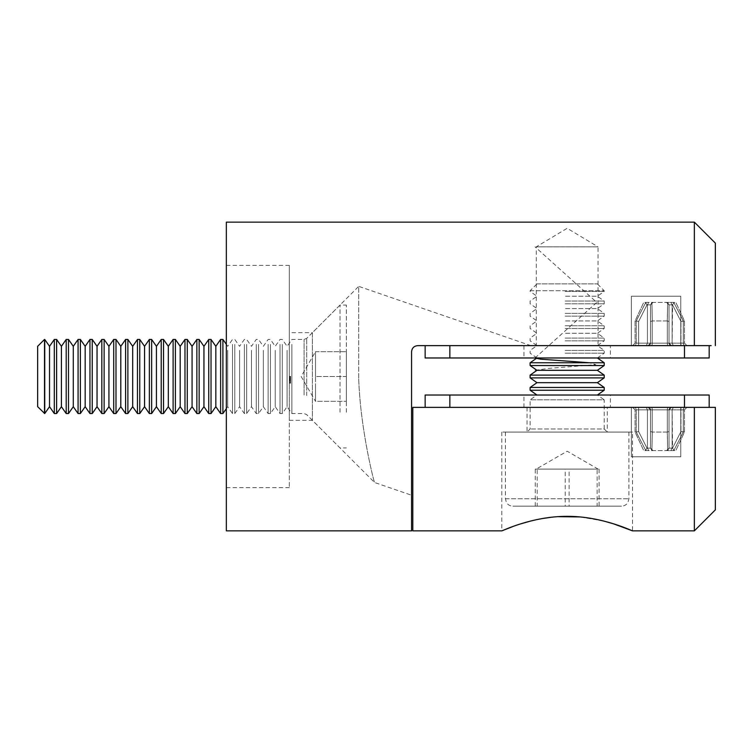 <?xml version="1.0" encoding="UTF-8"?>
<svg xmlns="http://www.w3.org/2000/svg" width="753" height="753" viewBox="0 0 753 753"><rect width="100%" height="100%" fill="white"/><g stroke="black" fill="none" stroke-linecap="round" stroke-linejoin="round"><path stroke-width="0.56" stroke-dasharray="3.77 2.82" d="M290.554 378.872L290.554 383.202L290.554 381.507L290.554 382.533L289.321 382.533L289.321 381.027L289.321 383.202L289.321 376.331L289.321 487.643L289.321 265.357L289.321 383.202L289.321 376.331L289.321 383.202L289.321 376.331L289.321 382.533L290.554 382.533L290.554 381.526L289.321 381.526L289.321 378.674L289.321 381.517L290.554 381.526L290.554 383.202L289.321 383.202L290.554 383.202L290.554 376.5L289.321 376.5L289.321 383.032L289.321 376.5L290.554 376.5L290.554 383.202L289.321 383.202L290.554 383.202L290.554 376.5L289.321 376.5L290.554 376.5L290.554 377.328L289.321 377.328L290.554 377.328L290.554 376.415L289.321 376.415L290.554 376.415L290.554 378.872L289.321 378.872M289.321 332.666L289.321 420.334L289.321 332.666L312.41 332.666L312.41 420.334L312.41 332.666L358.72 286.356L358.72 379.023L358.72 286.356L358.72 379.023L358.72 286.356L530.865 345.627M680.778 345.627L631.381 345.627L680.778 345.627L631.381 345.627L680.778 345.627L680.778 296.23L631.381 296.23L680.778 296.23L631.381 296.23L680.778 296.23L680.778 345.627M694.36 222.144L694.36 345.627L417.746 345.627C413.981 346.013 411.919 348.074 411.571 351.802L411.571 495.229L411.571 351.802C411.787 348.168 413.849 346.107 417.746 345.627C413.858 346.107 411.797 348.168 411.571 351.802L411.571 530.856M694.36 345.627L711.161 345.627M598.033 345.627L536.296 345.627L598.033 345.627L598.033 246.833L536.296 246.833L598.033 246.833L567.169 228.291L536.296 246.833L536.296 345.627M226.342 530.856L226.342 222.144M226.342 376.5L226.342 487.643L226.342 376.5M358.72 379.023C360.433 429.624 374.034 482.08 374.561 482.494C374.1 482.391 360.395 429.398 358.72 379.023C360.433 429.624 374.034 482.08 374.561 482.494C374.1 482.391 360.395 429.398 358.72 379.023M715.35 345.627L715.35 243.134M290.554 377.733L290.554 381.357L290.554 376.999L289.321 376.999L290.554 376.999L290.554 378.006L289.321 377.733M290.554 381.122L290.554 376.5L290.554 381.272L290.554 380.444L289.321 380.472L290.554 380.444L290.554 381.122L289.321 381.122M290.554 380.209L290.554 381.357L289.321 381.357L290.554 381.357L289.321 381.357L290.554 381.357L290.554 380.209L289.321 380.209M290.554 376.415L290.554 381.357L290.554 380.387L289.321 380.416L290.554 380.387L290.554 381.272L289.321 381.272L290.554 381.272L289.321 381.272L290.554 381.272L290.554 376.5L289.321 376.5L290.554 376.5L289.321 376.5L290.554 376.5L290.554 380.773L290.554 379.352L290.554 380.773L289.321 380.773L290.554 380.773L290.554 378.891L289.321 378.9L290.554 378.881L290.554 376.999L290.554 380.773L289.321 380.773L290.554 380.773L290.554 376.5L289.321 376.5L290.554 376.5L290.554 380.773L290.554 376.5L289.321 376.5L290.554 376.5L290.554 377.328L290.554 376.415L289.321 376.415M290.554 381.357L290.554 376.5L290.554 378.75L289.321 378.759L290.554 378.759L290.554 379.832L289.321 379.832L290.554 379.832L290.554 380.773L290.554 378.891L289.321 378.891L290.554 378.9L290.554 376.999L290.554 380.773L289.321 380.773L290.554 380.773L290.554 379.512L289.321 379.512L290.554 379.512L290.554 376.5L289.321 376.5L290.554 376.5L290.554 381.272L289.321 381.272L290.554 381.272L290.554 380.416L289.321 380.416L290.554 380.416L290.554 381.357L289.321 381.357L290.554 381.357L290.554 376.5L289.321 376.5L290.554 376.5L290.554 380.773L289.321 380.773L290.554 380.773L290.554 376.5L289.321 376.5L290.554 376.5L290.554 381.272L289.321 381.272L290.554 381.272L290.554 380.416L290.554 381.357L289.321 381.357M290.554 380.773L290.554 376.331L290.554 379.352L289.321 379.352L290.554 379.352L289.321 379.352L290.554 379.352L290.554 378.674L289.321 378.655L290.554 378.655L290.554 380.105L289.321 380.105L290.554 379.766L289.321 379.766L290.554 379.766L290.554 383.032L289.321 383.032L290.554 383.032L290.554 382.364L289.321 382.364L290.554 382.364L290.554 380.642L289.321 380.642L290.554 380.773L290.554 378.637L289.321 378.637L290.554 378.637L290.554 376.331L289.321 376.331L290.554 376.331L290.554 378.175L289.321 378.175L290.554 378.175L290.554 376.999L289.321 376.999L290.554 376.999L290.554 383.032L289.321 383.032L290.554 383.032L290.554 382.364L289.321 382.364L290.554 382.364L290.554 380.642L289.321 380.773M290.554 380.321L289.321 380.321M290.554 380.35L290.554 376.331L290.554 383.202L290.554 376.331L290.554 382.364L290.554 380.35L289.321 380.35M290.554 378.881L289.321 378.919M290.554 376.5L289.321 376.5L290.554 376.5M290.554 378.175L289.321 378.175L290.554 378.175M290.554 376.999L289.321 376.999L290.554 376.999L289.321 376.999L290.554 376.999L290.554 379.766L289.321 379.766L290.554 379.766L289.321 379.766L290.554 379.766L290.554 383.202L289.321 383.202L290.554 383.202L289.321 383.202L290.554 383.202L289.321 383.202L290.554 383.202L290.554 376.331L289.321 376.331L290.554 376.331L289.321 376.331L290.554 376.331L290.554 382.533L289.321 382.533L290.554 382.533L290.554 376.999M290.554 381.507L289.321 381.507L290.554 381.507M290.554 380.161L289.321 380.161L290.554 380.161M290.554 379.606L289.321 379.606L290.554 379.606M290.554 378.439L289.321 378.439L290.554 378.439M290.554 378.26L289.321 378.26L290.554 378.222M290.554 377.357L289.321 377.357L290.554 377.357M290.554 378.382L289.321 378.382L290.554 378.382M290.554 380.434L289.321 380.434L290.554 380.434M290.554 381.526L289.321 381.526L290.554 381.526L290.554 378.674L289.321 378.674L290.554 378.674L289.321 378.674L290.554 378.674L290.554 381.517L289.321 381.517M290.554 382.364L289.321 382.364L290.554 382.364M290.554 383.032L289.321 383.032L290.554 383.032M290.554 376.613L289.321 376.613M290.554 381.027L289.321 381.027L290.554 381.027M290.554 381.263L289.321 381.263M290.554 377.168L289.321 377.168L290.554 377.168M290.554 379.201L289.321 379.201M290.554 381.206L289.321 381.206M290.554 378.006L289.321 378.006M290.554 378.674L289.321 378.674L290.554 378.674M290.554 379.681L289.321 379.681L290.554 379.681M290.554 379.766L289.321 379.766L290.554 379.766M290.554 378.128L289.321 378.128M680.947 345.627L668.08 345.627L686.952 345.627L673.304 345.627L680.947 345.627L680.947 321.475L672.57 304.88L680.947 321.475L672.57 304.88L680.947 321.475L684.477 320.929L683.3 320.938L684.477 320.929L683.3 320.938L673.897 302.659L683.319 320.929L673.897 302.659L675.836 302.405L666.574 302.405L674.33 302.405L673.897 302.659L674.33 302.405L673.897 302.659L683.319 320.929L680.947 321.475L683.3 320.938L680.947 321.475L680.947 343.161L672.128 343.161L672.128 304.88L670.829 302.405L643.73 302.405L670.829 302.405L672.128 304.88L670.829 302.405L672.128 304.88L669.04 304.88L669.04 343.161L669.04 304.88L669.04 321.475L669.04 304.88L666.574 302.405L667.666 302.659L666.574 302.405L667.666 302.659L667.327 320.938L652.23 320.938L667.327 320.938L667.666 302.659L667.252 320.929L667.666 302.659L666.574 302.405L669.04 304.88L667.666 302.659L669.04 304.88L667.666 302.659L669.04 304.88L666.574 302.405L669.04 304.88L672.57 304.88L673.897 302.659L672.57 304.88L673.897 302.659L672.57 304.88L669.04 304.88L672.57 304.88L672.128 343.161L672.128 304.88L672.128 343.161L673.304 345.627L648.051 345.627L673.304 345.627L672.128 343.161L673.304 345.627L672.128 343.161L680.947 343.161L680.947 321.475L680.947 343.161L669.04 343.161L669.04 304.88L669.04 343.161L669.04 304.88L669.04 321.475L667.327 320.938L669.04 321.475L667.327 320.938L669.04 321.475L669.04 304.88L669.04 343.161L669.04 304.88L669.04 343.161L671.516 345.627L669.04 343.161A2.466 2.466 0 0 0 671.516 345.627A2.466 2.466 0 0 1 669.04 343.161A2.466 2.466 0 0 0 671.516 345.627A2.466 2.466 0 0 1 669.04 343.161L671.516 345.627L669.04 343.161L684.477 343.161L683.3 343.161L683.3 320.938L683.3 343.161L683.3 320.938L683.3 343.161L684.477 343.161L680.947 343.161L680.947 345.627M648.051 345.627L633.913 345.627L648.051 345.627A2.466 2.466 0 0 0 650.517 343.161L650.517 304.88L650.517 343.161L650.517 304.88L650.517 321.475L650.517 304.88L651.9 302.659L652.314 320.929L651.9 302.659L652.992 302.405L651.9 302.659L652.992 302.405L651.9 302.659L652.314 320.929L651.9 302.659L650.517 304.88L652.992 302.405L650.517 304.88L652.992 302.405L650.517 304.88L651.9 302.659L650.517 304.88L647.429 304.88L648.738 302.405L647.429 304.88L648.738 302.405L647.429 304.88L650.517 304.88L646.987 304.88L638.619 321.475L646.987 304.88L638.619 321.475L646.987 304.88L645.236 302.405L645.66 302.659L636.238 320.929L635.08 320.929L636.266 320.938L635.08 320.929L636.266 320.938L645.66 302.659L645.236 302.405L645.66 302.659L636.238 320.929L645.66 302.659L646.987 304.88L645.66 302.659L646.987 304.88L650.517 304.88L650.517 343.161L650.517 304.88L650.517 321.475L652.23 320.938L650.517 321.475L652.23 320.938L650.517 321.475L650.517 304.88L650.517 343.161A2.466 2.466 0 0 1 648.051 345.627L650.517 343.161L648.051 345.627A2.466 2.466 0 0 0 650.517 343.161A2.466 2.466 0 0 1 648.051 345.627A2.466 2.466 0 0 0 650.517 343.161L647.429 343.161L647.429 304.88L647.429 343.161L647.429 304.88L647.429 343.161L646.253 345.627L632.614 345.627L646.253 345.627L647.429 343.161L646.253 345.627L647.429 343.161L638.619 343.161L638.619 321.475L636.266 320.938L638.619 321.475L636.266 320.938L638.619 321.475L638.619 343.161L650.517 343.161L638.619 343.161L638.619 321.475L638.619 343.161L652.23 343.161L652.23 320.938L652.23 343.161L667.327 343.161L652.23 343.161L667.327 343.161L667.327 320.938L667.327 343.161L667.327 320.938L667.327 343.161L652.23 343.161L652.23 320.938L652.23 343.161A2.466 0.753 90 0 1 651.477 345.627L668.08 345.627L651.477 345.627A2.466 0.753 90 0 0 652.23 343.161L650.517 343.161A2.466 2.466 0 0 1 648.051 345.627M425.153 345.627L709.175 345.627L425.153 345.627L425.153 357.976L449.852 357.976L449.852 345.627M610.382 345.627L523.947 345.627L610.382 345.627L610.382 357.976L523.947 357.976L610.382 357.976M633.913 345.627L632.614 345.627L633.913 345.627A2.466 2.353 90 0 0 636.266 343.161L636.266 320.938L636.266 343.161L635.08 343.161L636.266 343.161L636.266 320.938L636.266 343.161L635.08 343.161L638.619 343.161L638.619 345.627L638.619 343.161L636.266 343.161A2.466 2.353 90 0 1 633.913 345.627A2.466 2.353 -90 0 0 636.266 343.161L638.619 343.161L636.266 343.161A2.466 2.353 -90 0 1 633.913 345.627M685.644 345.627L686.952 345.627L685.644 345.627A2.466 2.353 90 0 1 683.3 343.161A2.466 2.353 90 0 0 685.644 345.627A2.466 2.353 -90 0 1 683.3 343.161L680.947 343.161L683.3 343.161A2.466 2.353 -90 0 0 685.644 345.627M684.477 345.627L684.477 357.976L449.852 357.976M684.477 357.976L709.175 357.976L709.175 345.627M680.947 407.373L668.08 407.373L686.952 407.373L673.304 407.373L680.947 407.373L680.947 431.525L672.57 448.12L680.947 431.525L672.57 448.12L680.947 431.525L684.477 432.071L683.3 432.062L684.477 432.071L683.3 432.062L673.897 450.341L683.319 432.071L673.897 450.341L675.836 450.595L666.574 450.595L674.33 450.595L673.897 450.341L674.33 450.595L673.897 450.341L683.319 432.071L680.947 431.525L683.3 432.062L680.947 431.525L680.947 409.839L672.128 409.839L672.128 448.12L670.829 450.595L643.73 450.595L670.829 450.595L672.128 448.12L670.829 450.595L672.128 448.12L669.04 448.12L669.04 409.839L669.04 448.12L669.04 431.525L669.04 448.12L666.574 450.595L667.666 450.341L666.574 450.595L667.666 450.341L667.327 432.062L652.23 432.062L667.327 432.062L667.666 450.341L667.252 432.071L667.666 450.341L666.574 450.595L669.04 448.12L667.666 450.341L669.04 448.12L667.666 450.341L669.04 448.12L666.574 450.595L669.04 448.12L672.57 448.12L673.897 450.341L672.57 448.12L673.897 450.341L672.57 448.12L669.04 448.12L672.57 448.12L672.128 409.839L672.128 448.12L672.128 409.839L673.304 407.373L648.051 407.373L673.304 407.373L672.128 409.839L673.304 407.373L672.128 409.839L680.947 409.839L680.947 431.525L680.947 409.839L669.04 409.839L669.04 448.12L669.04 409.839L669.04 448.12L669.04 431.525L667.327 432.062L669.04 431.525L667.327 432.062L669.04 431.525L669.04 448.12L669.04 409.839L669.04 448.12L669.04 409.839L671.516 407.373L669.04 409.839A2.466 2.466 0 0 1 671.516 407.373A2.466 2.466 0 0 0 669.04 409.839A2.466 2.466 0 0 1 671.516 407.373A2.466 2.466 0 0 0 669.04 409.839L671.516 407.373L669.04 409.839L684.477 409.839L683.3 409.839L683.3 432.062L683.3 409.839L683.3 432.062L683.3 409.839L684.477 409.839L680.947 409.839L680.947 407.373M648.051 407.373L633.913 407.373L648.051 407.373A2.466 2.466 0 0 1 650.517 409.839L650.517 448.12L650.517 409.839L650.517 448.12L650.517 431.525L650.517 448.12L651.9 450.341L652.314 432.071L651.9 450.341L652.992 450.595L651.9 450.341L652.992 450.595L651.9 450.341L652.314 432.071L651.9 450.341L650.517 448.12L652.992 450.595L650.517 448.12L652.992 450.595L650.517 448.12L651.9 450.341L650.517 448.12L647.429 448.12L648.738 450.595L647.429 448.12L648.738 450.595L647.429 448.12L650.517 448.12L646.987 448.12L638.619 431.525L646.987 448.12L638.619 431.525L646.987 448.12L645.236 450.595L645.66 450.341L636.238 432.071L635.08 432.071L636.266 432.062L635.08 432.071L636.266 432.062L645.66 450.341L645.236 450.595L645.66 450.341L636.238 432.071L645.66 450.341L646.987 448.12L645.66 450.341L646.987 448.12L650.517 448.12L650.517 409.839L650.517 448.12L650.517 431.525L652.23 432.062L650.517 431.525L652.23 432.062L650.517 431.525L650.517 448.12L650.517 409.839A2.466 2.466 0 0 0 648.051 407.373L650.517 409.839L648.051 407.373A2.466 2.466 0 0 1 650.517 409.839A2.466 2.466 0 0 0 648.051 407.373A2.466 2.466 0 0 1 650.517 409.839L647.429 409.839L647.429 448.12L647.429 409.839L647.429 448.12L647.429 409.839L646.253 407.373L632.614 407.373L646.253 407.373L647.429 409.839L646.253 407.373L647.429 409.839L638.619 409.839L638.619 431.525L636.266 432.062L638.619 431.525L636.266 432.062L638.619 431.525L638.619 409.839L650.517 409.839L638.619 409.839L638.619 431.525L638.619 409.839L652.23 409.839L652.23 432.062L652.23 409.839L667.327 409.839L652.23 409.839L667.327 409.839L667.327 432.062L667.327 409.839L667.327 432.062L667.327 409.839L652.23 409.839L652.23 432.062L652.23 409.839A2.466 0.753 90 0 0 651.477 407.373L668.08 407.373L651.477 407.373A2.466 0.753 90 0 1 652.23 409.839L650.517 409.839A2.466 2.466 0 0 0 648.051 407.373M425.153 407.373L709.175 407.373L425.153 407.373L425.153 395.024L684.477 395.024L684.477 407.373M610.382 407.373L523.947 407.373L610.382 407.373L610.382 395.024L523.947 395.024L610.382 395.024M633.913 407.373L632.614 407.373L633.913 407.373A2.466 2.353 90 0 1 636.266 409.839L636.266 432.062L636.266 409.839L635.08 409.839L636.266 409.839L636.266 432.062L636.266 409.839L635.08 409.839L638.619 409.839L638.619 407.373L638.619 409.839L636.266 409.839A2.466 2.353 90 0 0 633.913 407.373A2.466 2.353 -90 0 1 636.266 409.839L638.619 409.839L636.266 409.839A2.466 2.353 -90 0 0 633.913 407.373M685.644 407.373L686.952 407.373L685.644 407.373A2.466 2.353 90 0 0 683.3 409.839A2.466 2.353 90 0 1 685.644 407.373A2.466 2.353 -90 0 0 683.3 409.839L680.947 409.839L683.3 409.839A2.466 2.353 -90 0 1 685.644 407.373M709.175 407.373L709.175 395.024L684.477 395.024M603.558 521.001L579.97 516.925M557.709 516.662L551.893 517.179M541.972 518.591L530.752 521.01M520.907 523.796L513.132 526.422M711.161 407.373L412.804 407.373L412.804 530.856M694.36 407.373L694.36 530.856M607.295 407.373L527.034 407.373L607.295 407.373L607.295 432.071L527.034 432.071L607.295 432.071L527.034 432.071L607.295 432.071L604.207 428.984L530.121 428.984L604.207 428.984L604.207 399.815L530.121 399.815L604.207 399.815L597.364 395.024L536.964 395.024L597.364 395.024M631.381 407.373L680.778 407.373L631.381 407.373L680.778 407.373L631.381 407.373L631.381 456.77L680.778 456.77L631.381 456.77L680.778 456.77L631.381 456.77L631.381 407.373M715.35 509.866L715.35 407.373M632.511 432.071L501.818 432.071L632.511 432.071L632.511 530.856M569.108 506.167L535.242 506.167L599.087 506.167L569.108 506.167L569.108 469.119L537.19 469.119L537.19 506.167M512.906 506.167L621.498 506.167L512.906 506.167M505.508 432.071L628.906 432.071L505.508 432.071M535.242 506.167L535.242 469.119L537.19 469.119M535.242 469.119L565.221 469.119L565.221 506.167M565.221 469.119L597.138 469.119L597.138 506.167M569.108 469.119L597.138 469.119M599.087 469.119L599.087 506.167M598.117 469.119L536.174 469.119L598.117 469.119M530.121 390.233L604.207 390.233M530.121 387.466L604.207 387.466M536.964 382.675L597.364 382.675M530.121 377.884L604.207 377.884M530.121 375.116L604.207 375.116M536.964 370.325L597.364 370.325M530.121 365.534L604.207 365.534M530.121 362.767L604.207 362.767M565.522 357.976L597.364 357.976L565.522 357.976M565.155 353.185L604.207 353.185L565.155 353.185M565.155 350.427L604.207 350.427L565.155 350.427M565.522 345.627L597.364 345.627L565.522 345.627M565.155 340.836L604.207 340.836L565.155 340.836M565.155 338.078L604.207 338.078L565.155 338.078M565.522 333.278L597.364 333.278L565.522 333.278M565.155 328.487L604.207 328.487L565.155 328.487M565.155 325.729L604.207 325.729L565.155 325.729M565.522 320.929L597.364 320.929L565.522 320.929M565.155 316.138L604.207 316.138L565.155 316.138M565.155 313.38L604.207 313.38L565.155 313.38M565.522 308.579L597.364 308.579L565.522 308.579M565.155 303.788L604.207 303.788L565.155 303.788M565.155 301.031L604.207 301.031L565.155 301.031M565.522 296.23L597.364 296.23L565.522 296.23M565.155 291.439L604.207 291.439L565.155 291.439M537.011 283.881L597.364 283.881L537.011 283.881M530.178 290.733L604.207 290.733L530.178 290.733M346.371 412.22L346.371 305.059L346.371 412.22M346.371 376.5L346.371 351.679L346.371 401.321L346.371 376.5L315.498 376.5L315.498 401.321L346.371 401.321L315.498 401.321L315.498 376.5L346.371 376.5M340.008 412.22L340.008 305.059L340.008 412.22M291.891 344.413L291.891 413.548L291.891 344.413M315.498 351.679L346.371 351.679L315.498 351.679L315.498 376.5L315.498 351.679L315.498 364.085L315.498 351.679L301.162 376.5L315.498 401.321L315.498 388.915L315.498 401.321M315.498 364.085L315.498 388.915L315.498 364.085M287.091 350.343L287.091 406.695L287.091 350.343M282.3 344.413L282.3 413.548L282.3 344.413M280.012 344.413L280.012 413.548L280.012 344.413M275.212 350.343L275.212 406.695L275.212 350.343M270.421 344.413L270.421 413.548L270.421 344.413M268.134 344.413L268.134 413.548L268.134 344.413M263.343 350.343L263.343 406.695L263.343 350.343M258.543 344.413L258.543 413.548L258.543 344.413M256.255 344.413L256.255 413.548L256.255 344.413M251.464 350.343L251.464 406.695L251.464 350.343M246.664 344.413L246.664 413.548L246.664 344.413M244.377 344.413L244.377 413.548L244.377 344.413M239.586 350.343L239.586 406.695L239.586 350.343M234.785 344.413L234.785 413.548L234.785 344.413M232.498 344.413L232.498 413.548L232.498 344.413M227.707 350.343L227.707 406.695L227.707 350.343M222.907 413.548L222.907 339.452M220.62 413.548L220.62 339.452M215.829 406.695L215.829 346.305M211.028 413.548L211.028 339.452M208.741 413.548L208.741 339.452M203.95 406.695L203.95 346.305M199.15 413.548L199.15 339.452M196.862 413.548L196.862 339.452M192.071 406.695L192.071 346.305M187.271 413.548L187.271 339.452M184.984 413.548L184.984 339.452M180.193 406.695L180.193 346.305M175.393 413.548L175.393 339.452M173.105 413.548L173.105 339.452M168.314 406.695L168.314 346.305M163.514 413.548L163.514 339.452M161.227 413.548L161.227 339.452M156.436 406.695L156.436 346.305M151.635 413.548L151.635 339.452M149.348 413.548L149.348 339.452M144.557 406.695L144.557 346.305M139.757 413.548L139.757 339.452M137.47 413.548L137.47 339.452M132.679 406.695L132.679 346.305M127.878 413.548L127.878 339.452M125.591 413.548L125.591 339.452M120.8 406.695L120.8 346.305M116 413.548L116 339.452M113.712 413.548L113.712 339.452M108.921 406.695L108.921 346.305M104.121 413.548L104.121 339.452M101.834 413.548L101.834 339.452M97.043 406.695L97.043 346.305M92.243 413.548L92.243 339.452M89.955 413.548L89.955 339.452M85.164 406.695L85.164 346.305M80.373 413.548L80.373 339.452M78.077 413.548L78.077 339.452M73.286 406.695L73.286 346.305M68.495 413.548L68.495 339.452M66.198 413.548L66.198 339.452M61.407 406.695L61.407 346.305M56.616 413.548L56.616 339.452M54.32 413.548L54.32 339.452M49.529 406.695L49.529 346.305M44.738 413.548L44.738 339.452M37.65 406.695L37.65 346.305M44.493 413.548L44.493 339.452M535.054 370.325L548.25 368.433L595.774 364.659L589.505 362.767M535.054 357.976L596.8 302.405L535.054 246.833M290.554 379.088L289.321 379.088L290.554 379.088M290.554 378.354L289.321 378.354M290.554 378.928L289.321 378.938M290.554 378.505L289.321 378.505M290.554 378.75L289.321 378.75L290.554 378.75M669.04 343.161L672.128 343.161L669.04 343.161A2.466 2.466 0 0 0 671.516 345.627A2.466 2.466 0 0 1 669.04 343.161L667.327 343.161A2.466 0.753 90 0 0 668.08 345.627A2.466 0.753 90 0 1 667.327 343.161A2.466 0.753 -90 0 0 668.08 345.627A2.466 0.753 -90 0 1 667.327 343.161L669.04 343.161M638.619 343.161L638.619 345.627L638.619 343.161M652.23 343.161L650.517 343.161L652.23 343.161A2.466 0.753 -90 0 1 651.477 345.627A2.466 0.753 -90 0 0 652.23 343.161M449.852 407.373L449.852 395.024M669.04 409.839L672.128 409.839L669.04 409.839A2.466 2.466 0 0 1 671.516 407.373A2.466 2.466 0 0 0 669.04 409.839L667.327 409.839A2.466 0.753 90 0 1 668.08 407.373A2.466 0.753 90 0 0 667.327 409.839A2.466 0.753 -90 0 1 668.08 407.373A2.466 0.753 -90 0 0 667.327 409.839L669.04 409.839M638.619 409.839L638.619 407.373L638.619 409.839M652.23 409.839L650.517 409.839L652.23 409.839A2.466 0.753 -90 0 0 651.477 407.373A2.466 0.753 -90 0 1 652.23 409.839M505.508 498.75L628.906 498.75L505.508 498.75M306.706 395.57L306.706 338.37L306.706 395.57M304.08 395.024L304.08 339.452L304.08 395.024M226.342 487.643L289.321 487.643M226.342 265.357L289.321 265.357M289.321 420.334L312.41 420.334L374.561 482.494L411.571 495.229M631.381 296.23L631.381 345.627L631.381 296.23M635.08 320.929L635.08 343.161L632.614 345.627L635.08 343.161L635.08 320.929L643.73 302.405L635.08 320.929M684.477 320.929L684.477 343.161L686.952 345.627L684.477 343.161L684.477 320.929L675.836 302.405L684.477 320.929M523.947 345.627L523.947 357.976M635.08 432.071L635.08 409.839L632.614 407.373L635.08 409.839L635.08 432.071L643.73 450.595L635.08 432.071M684.477 432.071L684.477 409.839L686.952 407.373L684.477 409.839L684.477 432.071L675.836 450.595L684.477 432.071M523.947 407.373L523.947 395.024M680.778 456.77L680.778 407.373L680.778 456.77M527.034 407.373L527.034 432.071L530.121 428.984L530.121 399.815L536.964 395.024M501.818 432.071L501.818 530.856M505.423 432.071L505.423 498.75L506.364 502.373C507.833 504.802 509.988 506.063 512.831 506.167M628.906 432.071L628.906 498.75L627.993 502.326C626.524 504.783 624.359 506.063 621.498 506.167M598.164 469.119L567.169 451.216L536.174 469.119M597.364 357.976L604.207 353.185L604.207 350.427L597.364 345.627L604.207 340.836L604.207 338.078L597.364 333.278L604.207 328.487L604.207 325.729L597.364 320.929L604.207 316.138L604.207 313.38L597.364 308.579L604.207 303.788L604.207 301.031L597.364 296.23L604.207 291.439L604.207 290.733L597.364 283.881M536.964 357.976L530.121 353.185L530.121 350.427L536.964 345.627L530.121 340.836L530.121 338.078L536.964 333.278L530.121 328.487L530.121 325.729L536.964 320.929L530.121 316.138L530.121 313.38L536.964 308.579L530.121 303.788L530.121 301.031L536.964 296.23L530.121 291.439L530.121 290.733L536.964 283.881M226.342 408.644L227.707 406.695L232.498 413.548L234.785 413.548L239.586 406.695L244.377 413.548L246.664 413.548L251.464 406.695L256.255 413.548L258.543 413.548L263.343 406.695L268.134 413.548L270.421 413.548L275.212 406.695L280.012 413.548L282.3 413.548L287.091 406.695L291.891 413.548L304.08 413.548L306.706 414.63L340.008 447.941L346.371 447.941M226.342 344.356L227.707 346.305L232.498 339.452L234.785 339.452L239.586 346.305L244.377 339.452L246.664 339.452L251.464 346.305L256.255 339.452L258.543 339.452L263.343 346.305L268.134 339.452L270.421 339.452L275.212 346.305L280.012 339.452L282.3 339.452L287.091 346.305L291.891 339.452L304.08 339.452L306.706 338.37L340.008 305.059L346.371 305.059"/><path stroke-width="1.13" d="M711.161 345.627L417.746 345.627C413.971 346.013 411.919 348.074 411.571 351.802L411.571 530.856L226.342 530.856L226.342 222.144L694.36 222.144L694.36 345.627M694.36 222.144L715.35 243.134L715.35 345.627M449.852 345.627L449.852 357.976L684.477 357.976L684.477 345.627M449.852 357.976L425.153 357.976L425.153 345.627M709.175 345.627L709.175 357.976L684.477 357.976M425.153 407.373L425.153 395.024L449.852 395.024L449.852 407.373M684.477 407.373L684.477 395.024L449.852 395.024M684.477 395.024L709.175 395.024L709.175 407.373M513.132 526.422L501.818 530.856C501.319 531.383 531.787 516.2 567.103 516.342C602.475 516.172 633.047 531.392 632.511 530.856L613.309 523.759M613.008 523.664L603.558 521.001M579.97 516.925L557.709 516.662M551.893 517.179L541.972 518.591M530.752 521.01L520.907 523.796M694.36 407.373L715.35 407.373L715.35 509.866L694.36 530.856L694.36 407.373L412.804 407.373L412.804 530.856L501.818 530.856M715.35 407.373L711.161 407.373M597.364 395.024L604.207 390.233L530.121 390.233L536.964 395.024M597.364 382.675L604.207 377.884L530.121 377.884L536.964 382.675L597.364 382.675L604.207 387.466L530.121 387.466L530.121 390.233M597.364 370.325L604.207 365.534L530.121 365.534L536.964 370.325L597.364 370.325L604.207 375.116L530.121 375.116L530.121 377.884M597.364 357.976L604.207 362.767L530.121 362.767L530.121 365.534M226.342 344.356L222.907 339.452L222.907 413.548L226.342 408.644M215.829 346.305L211.028 339.452L211.028 413.548L215.829 406.695L215.829 346.305L220.62 339.452L220.62 413.548L222.907 413.548M203.95 346.305L199.15 339.452L199.15 413.548L203.95 406.695L203.95 346.305L208.741 339.452L208.741 413.548L211.028 413.548M192.071 346.305L187.271 339.452L187.271 413.548L192.071 406.695L192.071 346.305L196.862 339.452L196.862 413.548L199.15 413.548M180.193 346.305L175.393 339.452L175.393 413.548L180.193 406.695L180.193 346.305L184.984 339.452L184.984 413.548L187.271 413.548M168.314 346.305L163.514 339.452L163.514 413.548L168.314 406.695L168.314 346.305L173.105 339.452L173.105 413.548L175.393 413.548M156.436 346.305L151.635 339.452L151.635 413.548L156.436 406.695L156.436 346.305L161.227 339.452L161.227 413.548L163.514 413.548M144.557 346.305L139.757 339.452L139.757 413.548L144.557 406.695L144.557 346.305L149.348 339.452L149.348 413.548L151.635 413.548M132.679 346.305L127.878 339.452L127.878 413.548L132.679 406.695L132.679 346.305L137.47 339.452L137.47 413.548L139.757 413.548M120.8 346.305L116 339.452L116 413.548L120.8 406.695L120.8 346.305L125.591 339.452L125.591 413.548L127.878 413.548M108.921 346.305L104.121 339.452L104.121 413.548L108.921 406.695L108.921 346.305L113.712 339.452L113.712 413.548L116 413.548M97.043 346.305L92.243 339.452L92.243 413.548L97.043 406.695L97.043 346.305L101.834 339.452L101.834 413.548L104.121 413.548M85.164 346.305L80.373 339.452L80.373 413.548L85.164 406.695L85.164 346.305L89.955 339.452L89.955 413.548L92.243 413.548M73.286 346.305L68.495 339.452L68.495 413.548L73.286 406.695L73.286 346.305L78.077 339.452L78.077 413.548L80.373 413.548M61.407 346.305L56.616 339.452L56.616 413.548L61.407 406.695L61.407 346.305L66.198 339.452L66.198 413.548L68.495 413.548M49.529 346.305L44.738 339.452L44.738 413.548L49.529 406.695L49.529 346.305L54.32 339.452L54.32 413.548L56.616 413.548M44.493 413.548L44.493 339.452L37.65 346.305L37.65 406.695L44.738 413.548M589.505 362.767L540.626 359.172L535.054 357.976M694.36 530.856L632.511 530.856M604.207 387.466L604.207 390.233M536.964 382.675L530.121 387.466M604.207 375.116L604.207 377.884M536.964 370.325L530.121 375.116M604.207 362.767L604.207 365.534M536.964 357.976L530.121 362.767M220.62 339.452L222.907 339.452M215.829 406.695L220.62 413.548M208.741 339.452L211.028 339.452M203.95 406.695L208.741 413.548M196.862 339.452L199.15 339.452M192.071 406.695L196.862 413.548M184.984 339.452L187.271 339.452M180.193 406.695L184.984 413.548M173.105 339.452L175.393 339.452M168.314 406.695L173.105 413.548M161.227 339.452L163.514 339.452M156.436 406.695L161.227 413.548M149.348 339.452L151.635 339.452M144.557 406.695L149.348 413.548M137.47 339.452L139.757 339.452M132.679 406.695L137.47 413.548M125.591 339.452L127.878 339.452M120.8 406.695L125.591 413.548M113.712 339.452L116 339.452M108.921 406.695L113.712 413.548M101.834 339.452L104.121 339.452M97.043 406.695L101.834 413.548M89.955 339.452L92.243 339.452M85.164 406.695L89.955 413.548M78.077 339.452L80.373 339.452M73.286 406.695L78.077 413.548M66.198 339.452L68.495 339.452M61.407 406.695L66.198 413.548M54.32 339.452L56.616 339.452M49.529 406.695L54.32 413.548"/></g></svg>
